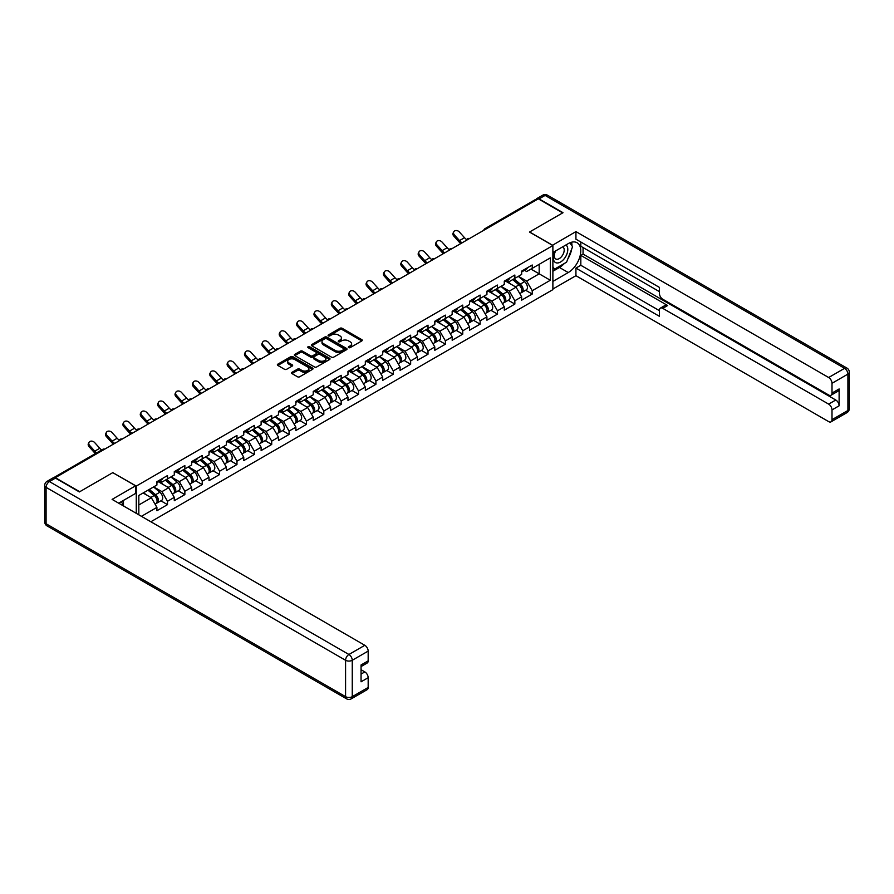 <?xml version="1.0" encoding="UTF-8"?>
<svg xmlns="http://www.w3.org/2000/svg" width="894" height="894" viewBox="0 0 894 894"><rect width="100%" height="100%" fill="white"/><g stroke="black" fill="none" stroke-linecap="round" stroke-linejoin="round"><path stroke-width="1.34" d="M348.671 347.61A1.084 0.626 0 0 0 350.202 347.61L361.813 340.905A1.542 0.894 0 0 0 362.26 340.279A1.542 0.894 0 0 0 361.813 339.642L342.134 328.288A1.542 0.894 0 0 0 339.955 328.288L328.344 334.993A1.084 0.626 0 0 0 329.875 335.876L331.372 335.004A4.951 2.861 0 0 1 338.368 335.004L340.011 335.954A4.951 2.861 0 0 1 341.452 337.977A4.951 2.861 0 0 1 340.011 339.988L338.502 340.86A1.084 0.626 0 0 0 340.033 341.743L341.542 340.871A4.951 2.861 0 0 1 348.526 340.871L350.169 341.821A4.951 2.861 0 0 1 351.621 343.844A4.951 2.861 0 0 1 350.169 345.866L348.671 346.727A1.084 0.626 0 0 0 348.671 347.61L348.671 346.727M291.98 372.329A1.542 0.894 0 0 0 291.522 372.954A1.542 0.894 0 0 0 291.98 373.591L297.501 376.776A1.542 0.894 0 0 0 299.68 376.776L312.576 369.334A1.542 0.894 0 0 0 313.034 368.697A1.542 0.894 0 0 0 312.576 368.071L292.908 356.717A1.542 0.894 0 0 0 290.718 356.717L277.822 364.16A1.542 0.894 0 0 0 277.375 364.786A1.542 0.894 0 0 0 277.822 365.422L284.493 369.267A1.542 0.894 0 0 0 286.672 369.267L292.193 366.082A1.542 0.894 0 0 0 292.651 365.456A1.542 0.894 0 0 0 292.193 364.819L288.885 362.908A4.135 2.391 0 0 1 287.678 361.221A4.135 2.391 0 0 1 290.226 359.019A4.135 2.391 0 0 1 294.741 359.533L307.681 367.009A4.135 2.391 0 0 1 308.899 368.697A4.135 2.391 0 0 1 306.34 370.909A4.135 2.391 0 0 1 301.837 370.384L299.68 369.144A1.542 0.894 0 0 0 297.501 369.144L291.98 372.329L291.98 373.591L297.501 370.429L297.501 369.144M112.89 472.58L79.711 491.734L55.327 477.664L538.3 198.826L562.672 212.895L529.494 232.049L552.883 245.548L136.268 486.079L112.89 472.714M331.484 357.153A1.542 0.894 0 0 0 333.663 357.153L346.559 349.71A1.542 0.894 0 0 0 347.017 349.073A1.542 0.894 0 0 0 346.559 348.448L326.891 337.094A1.542 0.894 0 0 0 324.712 337.094L311.816 344.536A1.542 0.894 0 0 0 311.358 345.162A1.542 0.894 0 0 0 311.816 345.799L331.484 357.153M308.475 347.844A1.084 0.626 0 0 1 309.57 348.001L309.57 346.716L329.573 358.259A1.542 0.894 0 0 1 330.02 358.885A1.542 0.894 0 0 1 329.573 359.522L316.677 366.965A1.542 0.894 0 0 1 314.487 366.965L294.819 355.611L294.819 354.348A1.542 0.894 0 0 0 294.361 354.974A1.542 0.894 0 0 0 294.819 355.611M294.819 354.348L300.339 351.163A1.542 0.894 0 0 1 302.518 351.163L310.497 355.767A1.542 0.894 0 0 0 312.688 355.767L316.342 353.655A1.542 0.894 0 0 0 316.8 353.018A1.542 0.894 0 0 0 316.342 352.392L308.039 347.598A1.084 0.626 0 0 1 309.57 346.716M136.268 513.335L136.268 486.079M150.851 521.761L552.883 289.645L552.883 245.548M160.886 500.808L167.491 504.629L167.491 501.288L161.926 491.644L153.69 486.884M167.491 504.629L156.919 510.731L156.919 507.39L141.442 516.33M138.827 514.81L138.827 495.466L156.919 485.017L156.919 481.676L167.491 475.574L167.491 478.916L174.285 474.993L174.285 471.652L184.857 465.539L184.857 468.892L191.651 464.969L191.651 461.628L202.234 455.515L202.234 458.857L209.017 454.934L209.017 451.593L219.6 445.491L219.6 448.833L226.394 444.91L226.394 441.569L236.966 435.456L236.966 438.809L243.76 434.886L243.76 431.545L254.332 425.432L254.332 428.774L261.126 424.851L261.126 421.51L271.709 415.408L271.709 418.75L278.492 414.827L278.492 411.486L289.075 405.384L289.075 408.726L295.858 404.803L295.858 401.462L306.441 395.349L306.441 398.69L313.235 394.768L313.235 391.427L323.807 385.325L323.807 388.666L330.601 384.744L330.601 381.403L341.173 375.301L341.173 378.643L347.967 374.72L347.967 371.379L358.55 365.266L358.55 368.607L365.333 364.696L365.333 361.344L375.916 355.242L375.916 358.583L382.699 354.661L382.699 351.32L393.282 345.218L393.282 348.559L400.076 344.637L400.076 341.296L410.648 335.183L410.648 338.524L417.442 334.613L417.442 331.272L428.014 325.159L428.014 328.5L434.808 324.578L434.808 321.237L445.391 315.135L445.391 318.476L452.174 314.554L452.174 311.213L462.757 305.1L462.757 308.452L469.54 304.53L469.54 301.189L480.123 295.076L480.123 298.417L486.917 294.495L486.917 291.153L497.489 285.052L497.489 288.393L504.283 284.471L504.283 281.129L514.855 275.028L514.855 278.369L521.649 274.447L521.649 271.106L532.232 264.993L532.232 268.334L550.324 257.897L550.324 280.258L532.232 290.706L526.655 281.062L518.419 276.313M525.616 290.237L532.232 294.048L532.232 290.706M532.232 294.048L521.649 300.161L521.649 296.808L514.855 300.73L509.289 291.098L501.053 286.337M508.25 300.261L514.855 304.072L514.855 300.73M514.855 304.072L504.283 310.184L504.283 306.843L497.489 310.766L491.923 301.122L483.688 296.361M490.884 310.285L497.489 314.107L497.489 310.766M497.489 314.107L486.917 320.208L486.917 316.867L480.123 320.79L474.558 311.146L466.322 306.396M473.518 320.32L480.123 324.131L480.123 320.79M480.123 324.131L469.54 330.244L469.54 326.891L462.757 330.814L457.192 321.169L448.944 316.42M456.152 330.344L462.757 334.155L462.757 330.814M462.757 334.155L452.174 340.268L452.174 336.926L445.391 340.849L439.814 331.205L431.578 326.444M438.775 340.368L445.391 344.19L445.391 340.849M445.391 344.19L434.808 350.292L434.808 346.95L428.014 350.873L422.449 341.229L414.213 336.468M421.409 350.403L428.014 354.214L428.014 350.873M428.014 354.214L417.442 360.316L417.442 356.974L410.648 360.897L405.083 351.253L396.847 346.503M404.043 360.427L410.648 364.238L410.648 360.897M410.648 364.238L400.076 370.351L400.076 367.009L393.282 370.932L387.717 361.288L379.481 356.527M386.677 370.451L393.282 374.273L393.282 370.932M393.282 374.273L382.699 380.375L382.699 377.033L375.916 380.956L370.351 371.312L362.104 366.551M369.311 380.486L375.916 384.297L375.916 380.956M375.916 384.297L365.333 390.399L365.333 387.057L358.55 390.98L352.974 381.336L344.738 376.586M351.934 390.51L358.55 394.321L358.55 390.98M358.55 394.321L347.967 400.434L347.967 397.092L341.173 401.004L335.608 391.371L327.372 386.61M334.568 400.534L341.173 404.356L341.173 401.004M341.173 404.356L330.601 410.458L330.601 407.116L323.807 411.039L318.242 401.395L310.006 396.634M317.202 410.569L323.807 414.38L323.807 411.039M323.807 414.38L313.235 420.482L313.235 417.14L306.441 421.063L300.876 411.419L292.64 406.669M299.836 420.593L306.441 424.404L306.441 421.063M306.441 424.404L295.858 430.517L295.858 427.176L289.075 431.087L283.51 421.454L275.263 416.693M282.47 430.617L289.075 434.439L289.075 431.087M289.075 434.439L278.492 440.541L278.492 437.2L271.709 441.122L266.133 431.478L257.897 426.717M265.093 440.653L271.709 444.463L271.709 441.122M271.709 444.463L261.126 450.565L261.126 447.223L254.332 451.146L248.767 441.502L240.531 436.753M247.727 450.677L254.332 454.487L254.332 451.146M254.332 454.487L243.76 460.6L243.76 457.247L236.966 461.17L231.401 451.537L223.165 446.776M230.361 460.701L236.966 464.511L236.966 461.17M236.966 464.511L226.394 470.624L226.394 467.283L219.6 471.205L214.035 461.561L205.788 456.8M212.995 470.725L219.6 474.546L219.6 471.205M219.6 474.546L209.017 480.648L209.017 477.307L202.234 481.229L196.669 471.585L188.422 466.824M195.63 480.76L202.234 484.57L202.234 481.229M202.234 484.57L191.651 490.672L191.651 487.331L184.857 491.253L179.292 481.609L171.056 476.86M178.252 490.784L184.857 494.594L184.857 491.253M184.857 494.594L174.285 500.707L174.285 497.366L167.491 501.288M159.78 480.883L161.926 482.123L167.491 478.916M161.926 491.644L168.72 487.722L158.327 481.721M174.285 497.366L168.72 487.722M177.146 470.859L179.292 472.099L184.857 468.892M179.292 481.609L186.086 477.698L175.693 471.697M191.651 487.331L186.086 477.698M194.512 460.835L196.669 462.075L202.234 458.857M196.669 471.585L203.452 467.663L193.059 461.662M209.017 477.307L203.452 467.663M211.878 450.799L214.035 452.051L219.6 448.833M214.035 461.561L220.818 457.639L210.436 451.638M226.394 467.283L220.818 457.639M229.244 440.776L231.401 442.016L236.966 438.809M231.401 451.537L238.195 447.615L227.802 441.614M243.76 457.247L238.195 447.615M246.621 430.752L248.767 431.992L254.332 428.774M248.767 441.502L255.561 437.579L245.168 431.578M261.126 447.223L255.561 437.579M263.987 420.716L266.133 421.968L271.709 418.75M266.133 431.478L272.927 427.555L262.534 421.555M278.492 437.2L272.927 427.555M281.353 410.692L283.51 411.933L289.075 408.726M283.51 421.454L290.293 417.532L279.9 411.531M295.858 427.176L290.293 417.532M298.719 400.668L300.876 401.909L306.441 398.69M300.876 411.419L307.67 407.496L297.277 401.507M313.235 417.14L307.67 407.496M316.085 390.633L318.242 391.885L323.807 388.666M318.242 401.395L325.036 397.472L314.643 391.471M330.601 407.116L325.036 397.472M333.462 380.609L335.608 381.85L341.173 378.643M335.608 391.371L342.402 387.448L332.009 381.447M347.967 397.092L342.402 387.448M350.828 370.585L352.974 371.826L358.55 368.607M352.974 381.336L359.768 377.413L349.375 371.423M365.333 387.057L359.768 377.413M368.194 360.561L370.351 361.802L375.916 358.583M370.351 371.312L377.134 367.389L366.741 361.388M382.699 377.033L377.134 367.389M385.56 350.526L387.717 351.767L393.282 348.559M387.717 361.288L394.511 357.365L384.118 351.364M400.076 367.009L394.511 357.365M402.926 340.502L405.083 341.743L410.648 338.524M405.083 351.253L411.877 347.341L401.484 341.34M417.442 356.974L411.877 347.341M420.303 330.478L422.449 331.719L428.014 328.5M422.449 341.229L429.243 337.306L418.85 331.305M434.808 346.95L429.243 337.306M437.669 320.443L439.814 321.684L445.391 318.476M439.814 331.205L446.609 327.282L436.216 321.281M452.174 336.926L446.609 327.282M455.035 310.419L457.192 311.66L462.757 308.452M457.192 321.169L463.975 317.258L453.582 311.257M469.54 326.891L463.975 317.258M472.401 300.395L474.558 301.636L480.123 298.417M474.558 311.146L481.352 307.223L470.959 301.222M486.917 316.867L481.352 307.223M489.767 290.36L491.923 291.612L497.489 288.393M491.923 301.122L498.718 297.199L488.325 291.198M504.283 306.843L498.718 297.199M507.144 280.336L509.289 281.576L514.855 278.369M509.289 291.098L516.084 287.175L505.691 281.174M521.649 296.808L516.084 287.175M536.623 199.787L486.191 228.898M485.476 229.311A2.358 1.363 120 0 1 486.079 228.842A2.358 1.363 60 0 0 484.894 228.719L535.327 199.608A2.358 1.363 60 0 1 536.512 199.72M524.51 270.312L526.655 271.553L532.232 268.334M526.655 281.062L539.183 273.832L539.183 264.322L550.324 257.897M530.947 269.072L550.324 280.258M138.827 504.976L151.354 497.746L143.107 492.996M156.919 507.39L151.354 497.746M349.096 347.766L350.169 347.151A4.951 2.861 0 0 0 351.621 345.129L351.621 343.844M341.452 337.977L341.452 339.262A4.951 2.861 0 0 1 340.011 341.273L338.938 341.899M361.813 339.642L361.813 340.905L342.134 329.573A1.542 0.894 0 0 0 339.955 329.573L328.768 336.032M346.559 348.448L346.559 349.71L326.891 338.379A1.542 0.894 0 0 0 324.712 338.379L311.827 345.81L311.816 344.536M343.832 349.52A1.084 0.626 0 0 0 343.832 348.638L326.567 338.67A1.084 0.626 0 0 0 325.036 338.67L323.449 339.586A4.951 2.861 0 0 0 321.996 341.597A4.951 2.861 0 0 0 323.449 343.62L335.25 350.437A4.951 2.861 0 0 0 342.246 350.437L343.832 349.52L343.832 350.806A1.084 0.626 0 0 0 344.145 350.359L344.145 349.073M321.996 341.597L321.996 342.883A4.951 2.861 0 0 0 323.449 344.905L323.449 343.62M343.832 350.806L342.246 351.722A4.951 2.861 0 0 1 335.25 351.722L323.449 344.905M294.841 355.622L300.339 352.448L300.339 351.163M316.8 353.018L316.8 354.303A1.542 0.894 0 0 1 316.342 354.94L312.688 357.052A1.542 0.894 0 0 1 310.497 357.052L302.518 352.448A1.542 0.894 0 0 0 300.339 352.448M309.57 348.001L329.551 359.533M318.778 360.55A4.135 2.391 0 0 0 323.282 361.064A4.135 2.391 0 0 0 325.841 358.863A4.135 2.391 0 0 0 324.623 357.175L320.063 354.538A1.542 0.894 0 0 0 317.873 354.538L314.219 356.65A1.542 0.894 0 0 0 313.76 357.276A1.542 0.894 0 0 0 314.219 357.913L318.778 360.55L318.778 361.835A4.135 2.391 0 0 0 323.282 362.349A4.135 2.391 0 0 0 325.841 360.148L325.841 358.863M313.76 357.276L313.76 358.561A1.542 0.894 0 0 0 314.219 359.198L314.219 357.913M318.778 361.835L314.219 359.198M308.899 368.697L308.899 369.982A4.135 2.391 0 0 1 306.34 372.195A4.135 2.391 0 0 1 301.837 371.669L299.68 370.429A1.542 0.894 0 0 0 297.501 370.429M287.678 361.221L287.678 362.506A4.135 2.391 0 0 0 288.885 364.193L288.885 362.908M292.193 364.819L292.193 366.082L288.885 364.193M312.576 368.071L312.576 369.334L292.908 358.002A1.542 0.894 0 0 0 290.718 358.002L277.844 365.434M520.33 285.89L519.548 285.443M521.325 292.517A5.196 2.995 -120 0 0 522.074 292.282A5.196 2.995 -120 0 0 523.012 288.65A5.196 2.995 -120 0 0 520.308 284.124L514.039 278.839M522.074 292.282L526.365 289.812A5.196 2.995 -120 0 0 527.292 286.181A5.196 2.995 -120 0 0 524.588 281.655L518.33 276.369M512.832 279.531L519.984 285.566A3.151 1.822 60 0 1 521.683 289.444M519.794 293.601L520.744 293.053A5.196 2.995 -120 0 0 521.671 289.421A5.196 2.995 -120 0 0 518.967 284.895L512.698 279.61M510.899 284.18L506.663 280.604M460.779 243.57A12.594 7.275 60 0 1 458.89 241.76L453.783 236.061A3.542 2.716 -152.4 0 1 453.146 232.976L453.761 231.814A3.542 2.716 27.6 0 0 454.387 234.898L459.505 240.587A10.549 6.09 -120 0 0 462.053 242.833M466.646 239.648A10.549 6.09 -120 0 1 464.511 237.703L459.404 232.004A3.542 2.716 27.6 0 0 453.761 231.814M523.046 270.301A5.196 2.995 60 0 1 522.074 271.709A5.196 2.995 60 0 1 521.649 271.888M527.326 267.82A5.196 2.995 60 0 1 526.365 269.239L522.074 271.709M555.185 251.158A10.236 5.912 120 0 0 554.939 262.154A10.236 5.912 120 0 0 564.181 258.802A10.236 5.912 120 0 0 565.936 244.956M555.766 250.823A7.007 4.045 120 0 0 555.744 258.958A7.007 4.045 120 0 0 561.723 256.41A7.007 4.045 120 0 0 562.751 246.822A7.007 4.045 120 0 0 562.728 246.811M569.847 242.822L572.585 246.71L566.572 262.199L554.548 269.139L552.883 266.758M552.883 268.178L554.548 269.139M121.327 501.646L123.897 506.194M552.436 245.291L575.926 231.602L828.66 377.514L844.573 368.328L545.083 195.417L539.071 198.881L563.008 212.705L529.606 231.993L552.436 245.168M552.883 252.488L568.249 243.626A17.712 10.225 120 0 1 577.099 242.743A17.712 10.225 120 0 1 579.815 256.936A17.712 10.225 120 0 1 568.249 272.547L552.883 281.42M552.883 289.008L575.926 275.698L575.926 268.111L659.426 316.32L659.426 310.285A4.727 2.727 -120 0 1 660.409 308.117A4.727 2.727 -120 0 1 662.767 308.352L828.66 404.122L835.778 400.009A4.727 2.727 60 0 1 839.12 405.798L839.12 388.957A4.727 2.727 60 0 1 838.147 391.114L831.018 395.237A4.727 2.727 -120 0 0 832.001 393.069L832.001 383.302A4.727 2.727 -120 0 0 828.66 377.514M583.056 247.549L583.056 254.097L580.821 255.382L580.821 265.283L575.926 268.111M580.821 242.017L580.821 246.263L659.426 291.634M831.018 395.237A4.727 2.727 -120 0 1 828.66 395.003L662.767 299.222A4.727 2.727 -120 0 1 659.426 293.433L659.426 287.399L575.926 239.19L575.926 231.602M575.926 275.698L828.66 421.61A4.727 2.727 -120 0 0 831.018 421.845A4.727 2.727 -120 0 0 832.001 419.677L832.001 409.91A4.727 2.727 -120 0 0 828.66 404.122M539.071 198.881A4.727 2.727 -120 0 0 536.713 198.647A4.727 2.727 -120 0 0 535.975 199.507M580.821 255.382L667.662 305.524L662.767 308.352M583.056 254.097L835.778 400.009M580.821 265.283L659.426 310.665M660.409 308.117L665.304 305.29A4.727 2.727 60 0 1 667.662 305.524M552.883 271.262L559.443 267.474A17.712 10.225 120 0 0 564.36 263.484M567.869 258.847A17.712 10.225 120 0 0 571.691 249.013M571.97 245.85A17.712 10.225 120 0 0 571.534 242.229M552.883 269.206L553.777 268.692M55.439 478.111L49.427 481.587A4.727 2.727 -120 0 0 47.058 481.352L53.07 477.877A4.727 2.727 60 0 1 55.439 478.111L79.376 491.935L112.778 472.647L135.597 485.822L135.597 493.41L119.785 502.54A17.712 10.225 120 0 0 118.723 503.21M135.597 485.822L112.108 499.388L364.83 645.3A4.727 2.727 60 0 1 368.172 651.089L368.172 660.856A4.727 2.727 60 0 1 367.199 663.013L361.053 666.566M123.461 504.674L123.461 500.416M361.053 674.098L364.83 671.908A4.727 2.727 60 0 1 368.172 677.697L368.172 687.464A4.727 2.727 60 0 1 367.199 689.632L351.275 698.817A4.727 2.727 -120 0 0 352.258 696.661L368.172 687.464M368.172 660.856L361.053 664.968L361.053 681.809L368.172 677.697M364.83 671.908L361.053 669.729M502.953 295.925L502.182 295.467M503.948 302.541A5.196 2.995 -120 0 0 504.708 302.306A5.196 2.995 -120 0 0 505.646 298.674A5.196 2.995 -120 0 0 502.942 294.148L496.673 288.863M504.708 302.306L508.999 299.836A5.196 2.995 -120 0 0 509.926 296.205A5.196 2.995 -120 0 0 507.222 291.679L500.953 286.393M495.466 289.567L502.607 295.59A3.151 1.822 60 0 1 504.317 299.468M502.428 303.625L503.378 303.077A5.196 2.995 -120 0 0 504.305 299.445A5.196 2.995 -120 0 0 501.601 294.919L495.332 289.634M493.533 294.204L489.297 290.639M485.587 305.949L484.805 305.502M486.582 312.576A5.196 2.995 -120 0 0 487.342 312.341A5.196 2.995 -120 0 0 488.269 308.709A5.196 2.995 -120 0 0 485.565 304.183L479.307 298.898M487.342 312.341L491.622 309.86A5.196 2.995 -120 0 0 492.56 306.229A5.196 2.995 -120 0 0 489.856 301.703L483.587 296.417M478.1 299.591L485.241 305.625A3.151 1.822 60 0 1 486.939 309.503M485.062 313.66L486.001 313.112A5.196 2.995 -120 0 0 486.939 309.48A5.196 2.995 -120 0 0 484.235 304.955L477.966 299.669M476.156 304.228L471.931 300.663M468.221 315.973L467.439 315.526M469.216 322.6A5.196 2.995 -120 0 0 469.976 322.365A5.196 2.995 -120 0 0 470.903 318.733A5.196 2.995 -120 0 0 468.199 314.207L461.93 308.922M469.976 322.365L474.256 319.884A5.196 2.995 -120 0 0 475.195 316.264A5.196 2.995 -120 0 0 472.49 311.738L466.221 306.441M460.723 309.615L467.875 315.649A3.151 1.822 60 0 1 469.573 319.527M467.685 323.684L468.635 323.136A5.196 2.995 -120 0 0 469.573 319.504A5.196 2.995 -120 0 0 466.869 314.979L460.6 309.693M458.79 314.263L454.565 310.687M450.855 325.997L450.073 325.55M451.85 332.624A5.196 2.995 -120 0 0 452.599 332.389A5.196 2.995 -120 0 0 453.537 328.757A5.196 2.995 -120 0 0 450.833 324.231L444.564 318.946M452.599 332.389L456.89 329.92A5.196 2.995 -120 0 0 457.829 326.288A5.196 2.995 -120 0 0 455.113 321.762L448.855 316.476M443.357 319.65L450.509 325.673A3.151 1.822 60 0 1 452.208 329.551M450.319 333.708L451.269 333.16A5.196 2.995 -120 0 0 452.196 329.528A5.196 2.995 -120 0 0 449.492 325.003L443.234 319.717M441.424 324.287L437.2 320.722M433.489 336.032L432.707 335.585M434.484 342.659A5.196 2.995 -120 0 0 435.233 342.424A5.196 2.995 -120 0 0 436.171 338.792A5.196 2.995 -120 0 0 433.467 334.267L427.198 328.981M435.233 342.424L439.524 339.943A5.196 2.995 -120 0 0 440.451 336.312A5.196 2.995 -120 0 0 437.747 331.786L431.489 326.5M425.991 329.674L433.143 335.708A3.151 1.822 60 0 1 434.842 339.586M432.953 343.732L433.903 343.195A5.196 2.995 -120 0 0 434.83 339.564A5.196 2.995 -120 0 0 432.126 335.038L425.857 329.752M424.058 334.311L419.822 330.746M443.413 253.605A12.594 7.275 60 0 1 441.524 251.784L436.417 246.096A3.542 2.716 -152.4 0 1 435.78 243L436.384 241.838A3.542 2.716 27.6 0 0 437.021 244.934L442.139 250.622A10.549 6.09 -120 0 0 444.687 252.868M449.28 249.683A10.549 6.09 -120 0 1 447.145 247.727L442.027 242.039A3.542 2.716 27.6 0 0 436.384 241.838M505.68 280.325A5.196 2.995 60 0 1 504.708 281.744A5.196 2.995 60 0 1 504.283 281.912M509.96 277.844A5.196 2.995 60 0 1 508.999 279.263L504.708 281.744M426.047 263.629A12.594 7.275 60 0 1 424.158 261.808L419.04 256.12A3.542 2.716 -152.4 0 1 418.414 253.036L419.018 251.862A3.542 2.716 27.6 0 0 419.655 254.958L424.762 260.646A10.549 6.09 -120 0 0 427.321 262.892M431.903 259.707A10.549 6.09 -120 0 1 429.779 257.751L424.661 252.063A3.542 2.716 27.6 0 0 419.018 251.862M488.303 290.349A5.196 2.995 60 0 1 487.342 291.768A5.196 2.995 60 0 1 486.917 291.947M492.594 287.879A5.196 2.995 60 0 1 491.622 289.287L487.342 291.768M408.67 273.653A12.594 7.275 60 0 1 406.792 271.843L401.674 266.144A3.542 2.716 -152.4 0 1 401.037 263.06L401.652 261.897A3.542 2.716 27.6 0 0 402.289 264.982L407.396 270.67A10.549 6.09 -120 0 0 409.944 272.916M414.537 269.731A10.549 6.09 -120 0 1 412.413 267.787L407.295 262.087A3.542 2.716 27.6 0 0 401.652 261.897M470.937 300.384A5.196 2.995 60 0 1 469.976 301.792A5.196 2.995 60 0 1 469.54 301.971M475.228 297.903A5.196 2.995 60 0 1 474.256 299.322L469.976 301.792M391.304 283.677A12.594 7.275 60 0 1 389.415 281.867L384.308 276.179A3.542 2.716 -152.4 0 1 383.671 273.083L384.286 271.921A3.542 2.716 27.6 0 0 384.923 275.017L390.03 280.705A10.549 6.09 -120 0 0 392.578 282.951M397.171 279.755A10.549 6.09 -120 0 1 395.036 277.81L389.929 272.122A3.542 2.716 27.6 0 0 384.286 271.921M453.571 310.408A5.196 2.995 60 0 1 452.599 311.827A5.196 2.995 60 0 1 452.174 311.995M457.862 307.927A5.196 2.995 60 0 1 456.89 309.346L452.599 311.827M373.938 293.713A12.594 7.275 60 0 1 372.049 291.891L366.942 286.203A3.542 2.716 -152.4 0 1 366.305 283.119L366.92 281.945A3.542 2.716 27.6 0 0 367.546 285.041L372.664 290.729A10.549 6.09 -120 0 0 375.212 292.975M379.805 289.79A10.549 6.09 -120 0 1 377.67 287.834L372.563 282.146A3.542 2.716 27.6 0 0 366.92 281.945M436.205 320.432A5.196 2.995 60 0 1 435.233 321.851A5.196 2.995 60 0 1 434.808 322.03M440.485 317.962A5.196 2.995 60 0 1 439.524 319.37L435.233 321.851M416.112 346.056L415.341 345.609M417.107 352.683A5.196 2.995 -120 0 0 417.867 352.448A5.196 2.995 -120 0 0 418.805 348.816A5.196 2.995 -120 0 0 416.09 344.291L409.832 339.005M417.867 352.448L422.158 349.967A5.196 2.995 -120 0 0 423.086 346.347A5.196 2.995 -120 0 0 420.381 341.81L414.112 336.524M408.625 339.698L415.766 345.732A3.151 1.822 60 0 1 417.476 349.61M415.587 353.767L416.537 353.219A5.196 2.995 -120 0 0 417.464 349.588A5.196 2.995 -120 0 0 414.76 345.062L408.491 339.776M406.692 344.346L402.456 340.77M356.572 303.736A12.594 7.275 60 0 1 354.683 301.926L349.576 296.227A3.542 2.716 -152.4 0 1 348.939 293.143L349.543 291.98A3.542 2.716 27.6 0 0 350.18 295.065L355.298 300.753A10.549 6.09 -120 0 0 357.846 302.999M362.439 299.814A10.549 6.09 -120 0 1 360.304 297.87L355.186 292.17A3.542 2.716 27.6 0 0 349.543 291.98M418.839 330.456A5.196 2.995 60 0 1 417.867 331.875A5.196 2.995 60 0 1 417.442 332.054M423.119 327.986A5.196 2.995 60 0 1 422.158 329.405L417.867 331.875M398.746 356.08L397.964 355.633M399.741 362.707A5.196 2.995 -120 0 0 400.501 362.472A5.196 2.995 -120 0 0 401.428 358.84A5.196 2.995 -120 0 0 398.724 354.315L392.466 349.029M400.501 362.472L404.781 360.003A5.196 2.995 -120 0 0 405.72 356.371A5.196 2.995 -120 0 0 403.015 351.845L396.746 346.559M391.259 349.733L398.4 355.756A3.151 1.822 60 0 1 400.099 359.634M398.221 363.791L399.16 363.243A5.196 2.995 -120 0 0 400.099 359.611A5.196 2.995 -120 0 0 397.394 355.086L391.125 349.8M389.315 354.37L385.091 350.806M339.206 313.76A12.594 7.275 60 0 1 337.317 311.95L332.199 306.262A3.542 2.716 -152.4 0 1 331.573 303.167L332.177 302.004A3.542 2.716 27.6 0 0 332.814 305.089L337.921 310.788A10.549 6.09 -120 0 0 340.48 313.034M345.062 309.838A10.549 6.09 -120 0 1 342.938 307.894L337.82 302.206A3.542 2.716 27.6 0 0 332.177 302.004M401.462 340.491A5.196 2.995 60 0 1 400.501 341.91A5.196 2.995 60 0 1 400.076 342.078M405.753 338.01A5.196 2.995 60 0 1 404.781 339.429L400.501 341.91M381.38 366.115L380.598 365.657M382.375 372.731A5.196 2.995 -120 0 0 383.135 372.496A5.196 2.995 -120 0 0 384.062 368.876A5.196 2.995 -120 0 0 381.358 364.35L375.089 359.053M383.135 372.496L387.415 370.027A5.196 2.995 -120 0 0 388.354 366.395A5.196 2.995 -120 0 0 385.649 361.869L379.38 356.583M373.882 359.757L381.034 365.78A3.151 1.822 60 0 1 382.733 369.669M380.844 373.815L381.794 373.279A5.196 2.995 -120 0 0 382.733 369.647A5.196 2.995 -120 0 0 380.028 365.121L373.759 359.835M371.949 364.394L367.725 360.83M321.829 323.796A12.594 7.275 60 0 1 319.951 321.974L314.833 316.286A3.542 2.716 -152.4 0 1 314.196 313.202L314.811 312.028A3.542 2.716 27.6 0 0 315.448 315.124L320.555 320.812A10.549 6.09 -120 0 0 323.103 323.058M327.696 319.873A10.549 6.09 -120 0 1 325.572 317.918L320.454 312.229A3.542 2.716 27.6 0 0 314.811 312.028M384.096 350.515A5.196 2.995 60 0 1 383.135 351.934A5.196 2.995 60 0 1 382.699 352.113M388.387 348.045A5.196 2.995 60 0 1 387.415 349.453L383.135 351.934M364.014 376.139L363.232 375.692M365.009 382.766A5.196 2.995 -120 0 0 365.758 382.531A5.196 2.995 -120 0 0 366.696 378.9A5.196 2.995 -120 0 0 363.992 374.374L357.723 369.088M365.758 382.531L370.049 380.051A5.196 2.995 -120 0 0 370.988 376.419A5.196 2.995 -120 0 0 368.272 371.893L362.014 366.607M356.516 369.781L363.668 375.815A3.151 1.822 60 0 1 365.367 379.693M363.478 383.85L364.428 383.302A5.196 2.995 -120 0 0 365.355 379.671A5.196 2.995 -120 0 0 362.651 375.145L356.393 369.859M354.583 374.418L350.359 370.854M304.463 333.82A12.594 7.275 60 0 1 302.574 331.998L297.467 326.31A3.542 2.716 -152.4 0 1 296.83 323.226L297.445 322.063A3.542 2.716 27.6 0 0 298.082 325.148L303.189 330.836A10.549 6.09 -120 0 0 305.737 333.082M310.33 329.897A10.549 6.09 -120 0 1 308.195 327.942L303.088 322.253A3.542 2.716 27.6 0 0 297.445 322.063M366.73 360.539A5.196 2.995 60 0 1 365.758 361.958A5.196 2.995 60 0 1 365.333 362.137M371.021 358.069A5.196 2.995 60 0 1 370.049 359.489L365.758 361.958M346.648 386.163L345.866 385.716M347.643 392.79A5.196 2.995 -120 0 0 348.392 392.555A5.196 2.995 -120 0 0 349.331 388.924A5.196 2.995 -120 0 0 346.626 384.398L340.357 379.112M348.392 392.555L352.683 390.086A5.196 2.995 -120 0 0 353.611 386.454A5.196 2.995 -120 0 0 350.906 381.928L344.648 376.642M339.15 379.805L346.302 385.839A3.151 1.822 60 0 1 348.001 389.717M346.112 393.874L347.062 393.326A5.196 2.995 -120 0 0 347.989 389.695A5.196 2.995 -120 0 0 345.285 385.169L339.016 379.883M337.217 384.454L332.981 380.889M287.097 343.844A12.594 7.275 60 0 1 285.208 342.033L280.101 336.345A3.542 2.716 -152.4 0 1 279.464 333.25L280.079 332.087A3.542 2.716 27.6 0 0 280.705 335.172L285.823 340.871A10.549 6.09 -120 0 0 288.371 343.117M292.964 339.921A10.549 6.09 -120 0 1 290.829 337.977L285.722 332.289A3.542 2.716 27.6 0 0 280.079 332.087M349.364 370.574A5.196 2.995 60 0 1 348.392 371.982A5.196 2.995 60 0 1 347.967 372.161M353.644 368.093A5.196 2.995 60 0 1 352.683 369.513L348.392 371.982M329.271 396.198L328.5 395.74M330.266 402.814A5.196 2.995 -120 0 0 331.026 402.579A5.196 2.995 -120 0 0 331.965 398.959A5.196 2.995 -120 0 0 329.249 394.422L322.991 389.136M331.026 402.579L335.317 400.11A5.196 2.995 -120 0 0 336.245 396.478A5.196 2.995 -120 0 0 333.54 391.952L327.271 386.666M321.784 389.84L328.925 395.863A3.151 1.822 60 0 1 330.624 399.752M328.746 403.898L329.685 403.35A5.196 2.995 -120 0 0 330.624 399.73A5.196 2.995 -120 0 0 327.919 395.204L321.65 389.907M319.851 394.477L315.616 390.913M269.731 353.879A12.594 7.275 60 0 1 267.842 352.057L262.735 346.369A3.542 2.716 -152.4 0 1 262.098 343.274L262.702 342.111A3.542 2.716 27.6 0 0 263.339 345.207L268.457 350.895A10.549 6.09 -120 0 0 271.005 353.141M275.598 349.956A10.549 6.09 -120 0 1 273.463 348.001L268.345 342.313A3.542 2.716 27.6 0 0 262.702 342.111M331.998 380.598A5.196 2.995 60 0 1 331.026 382.017A5.196 2.995 60 0 1 330.601 382.196M336.278 378.128A5.196 2.995 60 0 1 335.317 379.537L331.026 382.017M311.905 406.222L311.123 405.775M312.9 412.849A5.196 2.995 -120 0 0 313.66 412.615A5.196 2.995 -120 0 0 314.587 408.983A5.196 2.995 -120 0 0 311.883 404.457L305.625 399.171M313.66 412.615L317.94 410.134A5.196 2.995 -120 0 0 318.879 406.502A5.196 2.995 -120 0 0 316.174 401.976L309.905 396.69M304.418 399.864L311.559 405.898A3.151 1.822 60 0 1 313.258 409.776M311.38 413.933L312.319 413.386A5.196 2.995 -120 0 0 313.258 409.754A5.196 2.995 -120 0 0 310.553 405.228L304.284 399.942M302.474 404.501L298.25 400.937M252.365 363.903A12.594 7.275 60 0 1 250.476 362.081L245.358 356.393A3.542 2.716 -152.4 0 1 244.732 353.309L245.336 352.147A3.542 2.716 27.6 0 0 245.973 355.231L251.08 360.919A10.549 6.09 -120 0 0 253.639 363.165M258.221 359.98A10.549 6.09 -120 0 1 256.097 358.025L250.979 352.337A3.542 2.716 27.6 0 0 245.336 352.147M314.621 390.622A5.196 2.995 60 0 1 313.66 392.041A5.196 2.995 60 0 1 313.235 392.22M318.912 388.152A5.196 2.995 60 0 1 317.94 389.572L313.66 392.041M294.539 416.246L293.757 415.799M295.534 422.873A5.196 2.995 -120 0 0 296.294 422.638A5.196 2.995 -120 0 0 297.221 419.007A5.196 2.995 -120 0 0 294.517 414.481L288.248 409.195M296.294 422.638L300.574 420.169A5.196 2.995 -120 0 0 301.513 416.537A5.196 2.995 -120 0 0 298.808 412.011L292.539 406.725M287.041 409.888L294.193 415.922A3.151 1.822 60 0 1 295.892 419.8M294.003 423.957L294.953 423.41A5.196 2.995 -120 0 0 295.892 419.778A5.196 2.995 -120 0 0 293.187 415.252L286.918 409.966M285.108 414.537L280.884 410.961M234.988 373.927A12.594 7.275 60 0 1 233.11 372.116L227.992 366.417A3.542 2.716 -152.4 0 1 227.355 363.333L227.97 362.171A3.542 2.716 27.6 0 0 228.607 365.255L233.714 370.954A10.549 6.09 -120 0 0 236.262 373.189M240.855 370.004A10.549 6.09 -120 0 1 238.732 368.06L233.613 362.361A3.542 2.716 27.6 0 0 227.97 362.171M297.255 400.657A5.196 2.995 60 0 1 296.294 402.065A5.196 2.995 60 0 1 295.858 402.244M301.546 398.176A5.196 2.995 60 0 1 300.574 399.596L296.294 402.065M277.174 426.282L276.391 425.823M278.168 432.897A5.196 2.995 -120 0 0 278.917 432.662A5.196 2.995 -120 0 0 279.856 429.031A5.196 2.995 -120 0 0 277.151 424.505L270.882 419.219M278.917 432.662L283.208 430.193A5.196 2.995 -120 0 0 284.147 426.561A5.196 2.995 -120 0 0 281.431 422.035L275.173 416.749M269.675 419.923L276.827 425.946A3.151 1.822 60 0 1 278.526 429.835M276.637 433.981L277.587 433.434A5.196 2.995 -120 0 0 278.515 429.802A5.196 2.995 -120 0 0 275.81 425.276L269.552 419.99M267.742 424.561L263.518 420.996M217.622 383.962A12.594 7.275 60 0 1 215.733 382.14L210.626 376.452A3.542 2.716 -152.4 0 1 209.989 373.357L210.604 372.195A3.542 2.716 27.6 0 0 211.241 375.29L216.348 380.978A10.549 6.09 -120 0 0 218.896 383.224M223.489 380.039A10.549 6.09 -120 0 1 221.354 378.084L216.247 372.396A3.542 2.716 27.6 0 0 210.604 372.195M279.889 410.681A5.196 2.995 60 0 1 278.917 412.1A5.196 2.995 60 0 1 278.492 412.268M284.18 408.212A5.196 2.995 60 0 1 283.208 409.62L278.917 412.1M259.796 436.306L259.025 435.859M260.802 442.932A5.196 2.995 -120 0 0 261.551 442.698A5.196 2.995 -120 0 0 262.49 439.066A5.196 2.995 -120 0 0 259.785 434.54L253.516 429.254M261.551 442.698L265.842 440.217A5.196 2.995 -120 0 0 266.77 436.585A5.196 2.995 -120 0 0 264.065 432.059L257.796 426.773M252.309 429.947L259.461 435.981A3.151 1.822 60 0 1 261.16 439.859M259.271 444.016L260.221 443.469A5.196 2.995 -120 0 0 261.149 439.837A5.196 2.995 -120 0 0 258.444 435.311L252.175 430.025M250.376 434.585L246.141 431.02M200.256 393.986A12.594 7.275 60 0 1 198.367 392.164L193.26 386.476A3.542 2.716 -152.4 0 1 192.623 383.392L193.238 382.23A3.542 2.716 27.6 0 0 193.864 385.314L198.982 391.002A10.549 6.09 -120 0 0 201.53 393.248M206.123 390.063A10.549 6.09 -120 0 1 203.988 388.108L198.881 382.42A3.542 2.716 27.6 0 0 193.238 382.23M262.523 420.705A5.196 2.995 60 0 1 261.551 422.124A5.196 2.995 60 0 1 261.126 422.303M266.803 418.236A5.196 2.995 60 0 1 265.842 419.655L261.551 422.124M242.43 446.329L241.659 445.882M243.425 452.956A5.196 2.995 -120 0 0 244.185 452.722A5.196 2.995 -120 0 0 245.124 449.09A5.196 2.995 -120 0 0 242.408 444.564L236.15 439.278M244.185 452.722L248.476 450.252A5.196 2.995 -120 0 0 249.404 446.62A5.196 2.995 -120 0 0 246.699 442.094L240.43 436.808M234.943 439.971L242.084 446.005A3.151 1.822 60 0 1 243.783 449.883M241.905 454.04L242.844 453.493A5.196 2.995 -120 0 0 243.783 449.861A5.196 2.995 -120 0 0 241.078 445.335L234.809 440.049M232.999 444.62L228.775 441.044M182.89 404.01A12.594 7.275 60 0 1 181.001 402.199L175.894 396.5A3.542 2.716 -152.4 0 1 175.258 393.416L175.861 392.254A3.542 2.716 27.6 0 0 176.498 395.338L181.616 401.026A10.549 6.09 -120 0 0 184.164 403.272M188.757 400.087A10.549 6.09 -120 0 1 186.623 398.143L181.504 392.444A3.542 2.716 27.6 0 0 175.861 392.254M245.157 430.74A5.196 2.995 60 0 1 244.185 432.148A5.196 2.995 60 0 1 243.76 432.327M249.437 428.26A5.196 2.995 60 0 1 248.476 429.679L244.185 432.148M225.064 456.365L224.282 455.906M226.059 462.98A5.196 2.995 -120 0 0 226.819 462.746A5.196 2.995 -120 0 0 227.746 459.114A5.196 2.995 -120 0 0 225.042 454.588L218.784 449.302M226.819 462.746L231.099 460.276A5.196 2.995 -120 0 0 232.038 456.644A5.196 2.995 -120 0 0 229.333 452.118L223.064 446.832M217.577 450.006L224.718 456.029A3.151 1.822 60 0 1 226.417 459.907M224.539 464.064L225.478 463.517A5.196 2.995 -120 0 0 226.417 459.885A5.196 2.995 -120 0 0 223.712 455.359L217.443 450.073M215.633 454.644L211.409 451.079M165.524 414.045A12.594 7.275 60 0 1 163.636 412.223L158.517 406.535A3.542 2.716 -152.4 0 1 157.892 403.44L158.495 402.278A3.542 2.716 27.6 0 0 159.132 405.373L164.239 411.061A10.549 6.09 -120 0 0 166.798 413.307M171.38 410.123A10.549 6.09 -120 0 1 169.257 408.167L164.138 402.479A3.542 2.716 27.6 0 0 158.495 402.278M227.78 440.764A5.196 2.995 60 0 1 226.819 442.184A5.196 2.995 60 0 1 226.394 442.351M232.071 438.283A5.196 2.995 60 0 1 231.099 439.703L226.819 442.184M207.699 466.389L206.916 465.942M208.693 473.015A5.196 2.995 -120 0 0 209.453 472.781A5.196 2.995 -120 0 0 210.381 469.149A5.196 2.995 -120 0 0 207.676 464.623L201.407 459.337M209.453 472.781L213.733 470.3A5.196 2.995 -120 0 0 214.672 466.668A5.196 2.995 -120 0 0 211.967 462.142L205.698 456.856M200.2 460.03L207.352 466.065A3.151 1.822 60 0 1 209.051 469.942M207.162 474.099L208.112 473.552A5.196 2.995 -120 0 0 209.051 469.92A5.196 2.995 -120 0 0 206.335 465.394L200.077 460.108M198.267 464.668L194.043 461.103M148.147 424.069A12.594 7.275 60 0 1 146.27 422.247L141.151 416.559A3.542 2.716 -152.4 0 1 140.514 413.475L141.129 412.302A3.542 2.716 27.6 0 0 141.766 415.397L146.873 421.085A10.549 6.09 -120 0 0 149.421 423.331M154.014 420.146A10.549 6.09 -120 0 1 151.879 418.191L146.772 412.503A3.542 2.716 27.6 0 0 141.129 412.302M210.414 450.788A5.196 2.995 60 0 1 209.453 452.208A5.196 2.995 60 0 1 209.017 452.386M214.705 448.319A5.196 2.995 60 0 1 213.733 449.727L209.453 452.208M190.333 476.413L189.55 475.966M191.327 483.039A5.196 2.995 -120 0 0 192.076 482.805A5.196 2.995 -120 0 0 193.015 479.173A5.196 2.995 -120 0 0 190.31 474.647L184.041 469.361M192.076 482.805L196.367 480.324A5.196 2.995 -120 0 0 197.306 476.703A5.196 2.995 -120 0 0 194.59 472.177L188.332 466.88M182.834 470.054L189.986 476.089A3.151 1.822 60 0 1 191.685 479.966M189.796 484.123L190.746 483.576A5.196 2.995 -120 0 0 191.674 479.944A5.196 2.995 -120 0 0 188.969 475.418L182.711 470.132M180.901 474.703L176.677 471.127M130.781 434.093A12.594 7.275 60 0 1 128.892 432.283L123.785 426.583A3.542 2.716 -152.4 0 1 123.148 423.499L123.763 422.337A3.542 2.716 27.6 0 0 124.389 425.421L129.507 431.109A10.549 6.09 -120 0 0 132.055 433.355M136.648 430.17A10.549 6.09 -120 0 1 134.513 428.226L129.406 422.527A3.542 2.716 27.6 0 0 123.763 422.337M193.048 460.823A5.196 2.995 60 0 1 192.076 462.232A5.196 2.995 60 0 1 191.651 462.41M197.339 458.343A5.196 2.995 60 0 1 196.367 459.762L192.076 462.232M172.955 486.437L172.184 485.99M173.961 493.063A5.196 2.995 -120 0 0 174.71 492.829A5.196 2.995 -120 0 0 175.649 489.197A5.196 2.995 -120 0 0 172.944 484.671L166.675 479.385M174.71 492.829L179.001 490.359A5.196 2.995 -120 0 0 179.929 486.727A5.196 2.995 -120 0 0 177.224 482.201L170.955 476.915M165.468 480.089L172.62 486.112A3.151 1.822 60 0 1 174.319 489.99M172.43 494.147L173.38 493.6A5.196 2.995 -120 0 0 174.308 489.968A5.196 2.995 -120 0 0 171.603 485.442L165.334 480.156M163.535 484.727L159.3 481.162M113.415 444.117A12.594 7.275 60 0 1 111.526 442.306L106.42 436.618A3.542 2.716 -152.4 0 1 105.783 433.523L106.397 432.361A3.542 2.716 27.6 0 0 107.023 435.445L112.141 441.144A10.549 6.09 -120 0 0 114.689 443.39M119.282 440.194A10.549 6.09 -120 0 1 117.148 438.25L112.041 432.562A3.542 2.716 27.6 0 0 106.397 432.361M175.682 470.847A5.196 2.995 60 0 1 174.71 472.267A5.196 2.995 60 0 1 174.285 472.434M179.962 468.367A5.196 2.995 60 0 1 179.001 469.786L174.71 472.267M155.59 496.472L154.818 496.014M156.584 503.087A5.196 2.995 -120 0 0 157.344 502.864A5.196 2.995 -120 0 0 158.283 499.232A5.196 2.995 -120 0 0 155.567 494.706L149.309 489.42M157.344 502.864L161.635 500.383A5.196 2.995 -120 0 0 162.563 496.751A5.196 2.995 -120 0 0 159.858 492.225L153.589 486.939M148.102 490.113L155.243 496.148A3.151 1.822 60 0 1 156.942 500.025M155.064 504.171L156.003 503.635A5.196 2.995 -120 0 0 156.942 500.003A5.196 2.995 -120 0 0 154.237 495.477L147.968 490.191M146.158 494.751L143.688 492.661M95.401 453.593A12.594 7.275 60 0 1 94.161 452.33L89.054 446.642A3.542 2.716 -152.4 0 1 88.417 443.558L89.02 442.385A3.542 2.716 27.6 0 0 89.657 445.48L94.775 451.168A10.549 6.09 -120 0 0 96.608 452.9M101.614 450.006A10.549 6.09 -120 0 1 99.782 448.274L94.663 442.586A3.542 2.716 27.6 0 0 89.02 442.385M158.316 480.871A5.196 2.995 60 0 1 157.344 482.291A5.196 2.995 60 0 1 156.919 482.469M162.596 478.402A5.196 2.995 60 0 1 161.635 479.81L157.344 482.291M104.084 449.503L54.825 477.821M104.576 449.224A2.358 1.363 -60 0 0 103.972 449.447A2.358 1.363 -120 0 0 102.799 449.324L53.707 477.664M468.11 239.335A2.358 1.363 120 0 1 468.713 238.866A2.358 1.363 -60 0 1 469.305 238.653M450.744 249.37A2.358 1.363 120 0 1 451.347 248.89A2.358 1.363 -60 0 1 451.939 248.677M433.378 259.394A2.358 1.363 120 0 1 433.97 258.925A2.358 1.363 -60 0 1 434.573 258.701M416.001 269.418A2.358 1.363 120 0 1 416.604 268.949A2.358 1.363 -60 0 1 417.207 268.725M398.635 279.453A2.358 1.363 120 0 1 399.238 278.973A2.358 1.363 -60 0 1 399.841 278.76M381.269 289.477A2.358 1.363 120 0 1 381.872 289.008A2.358 1.363 -60 0 1 382.464 288.784M363.903 299.501A2.358 1.363 120 0 1 364.506 299.032A2.358 1.363 -60 0 1 365.098 298.808M346.537 309.536A2.358 1.363 120 0 1 347.129 309.056A2.358 1.363 -60 0 1 347.732 308.843M329.16 319.56A2.358 1.363 120 0 1 329.763 319.091A2.358 1.363 -60 0 1 330.367 318.867M311.794 329.584A2.358 1.363 120 0 1 312.397 329.115A2.358 1.363 -60 0 1 313.001 328.891M294.428 339.619A2.358 1.363 120 0 1 295.031 339.139A2.358 1.363 -60 0 1 295.623 338.927M277.062 349.643A2.358 1.363 120 0 1 277.665 349.163A2.358 1.363 -60 0 1 278.257 348.951M259.696 359.667A2.358 1.363 120 0 1 260.288 359.198A2.358 1.363 -60 0 1 260.892 358.975M242.319 369.703A2.358 1.363 120 0 1 242.922 369.222A2.358 1.363 -60 0 1 243.526 369.01M224.953 379.726A2.358 1.363 120 0 1 225.556 379.246A2.358 1.363 -60 0 1 226.16 379.034M207.587 389.75A2.358 1.363 120 0 1 208.19 389.281A2.358 1.363 -60 0 1 208.783 389.058M190.221 399.774A2.358 1.363 120 0 1 190.813 399.305A2.358 1.363 -60 0 1 191.417 399.093M172.855 409.81A2.358 1.363 120 0 1 173.447 409.329A2.358 1.363 -60 0 1 174.051 409.117M155.478 419.834A2.358 1.363 120 0 1 156.081 419.364A2.358 1.363 -60 0 1 156.685 419.141M138.112 429.858A2.358 1.363 120 0 1 138.715 429.388A2.358 1.363 -60 0 1 139.319 429.165M120.746 439.893A2.358 1.363 120 0 1 121.349 439.412A2.358 1.363 -60 0 1 121.942 439.2M350.169 347.151L350.169 345.866M338.502 341.743L338.502 340.86M340.011 341.273L340.011 339.988M328.344 335.876L328.344 334.993M339.955 329.573L339.955 328.288M342.134 329.573L342.134 328.288M324.712 338.379L324.712 337.094M326.891 338.379L326.891 337.094M335.25 351.722L335.25 350.437M342.246 351.722L342.246 350.437M302.518 352.448L302.518 351.163M310.497 357.052L310.497 355.767M312.688 357.052L312.688 355.767M316.342 354.94L316.342 353.655M329.573 359.522L329.573 358.259M299.68 370.429L299.68 369.144M301.837 371.669L301.837 370.384M277.822 365.422L277.822 364.16M290.718 358.002L290.718 356.717M292.908 358.002L292.908 356.717M520.308 284.124L524.588 281.655M515.559 286.862L518.967 284.895M454.387 234.898L453.783 236.061M464.511 237.703L459.505 240.587M832.001 393.069L839.12 388.957M839.12 405.798L832.001 409.91M832.001 419.677L847.914 410.491L847.914 374.105L832.001 383.302M559.443 267.474L568.249 272.547M847.914 410.491A4.727 2.727 60 0 1 846.942 412.648A4.727 4.727 0 0 0 849.3 408.558A4.727 2.727 180 0 1 847.914 410.491M847.914 374.105A4.727 2.727 0 0 0 849.3 372.183A4.727 4.727 0 0 0 846.942 368.093A4.727 2.727 -60 0 0 844.573 368.328A4.727 2.727 60 0 1 847.914 374.105M536.713 198.647L542.725 195.183A4.727 2.727 60 0 1 545.083 195.417A4.727 2.727 -60 0 1 547.452 195.183L846.942 368.093M47.058 481.352A4.727 4.727 0 0 0 44.7 485.442A4.727 2.727 180 0 0 46.086 487.364A4.727 2.727 -60 0 1 49.427 481.587L348.917 654.486A4.727 2.727 -60 0 0 345.576 660.275L46.086 487.364L46.086 523.75L345.576 696.661L345.576 660.275A4.727 2.727 0 0 0 352.258 660.275L352.258 696.661A4.727 2.727 180 0 1 345.576 696.661A4.727 2.727 -60 0 0 346.548 698.817A4.727 4.727 0 0 0 351.275 698.817M368.172 651.089L352.258 660.275A4.727 2.727 -120 0 0 348.917 654.486L364.83 645.3M47.058 525.907A4.727 2.727 -60 0 1 46.086 523.75A4.727 2.727 0 0 1 44.7 521.817A4.727 4.727 0 0 0 47.058 525.907L346.548 698.817M502.942 294.148L507.222 291.679M498.193 296.897L501.601 294.919M485.565 304.183L489.856 301.703M480.816 306.921L484.235 304.955M468.199 314.207L472.49 311.738M463.45 316.945L466.869 314.979M450.833 324.231L455.113 321.762M446.084 326.981L449.492 325.003M433.467 334.267L437.747 331.786M428.718 337.004L432.126 335.038M437.021 244.934L436.417 246.096M447.145 247.727L442.139 250.622M419.655 254.958L419.04 256.12M429.779 257.751L424.762 260.646M402.289 264.982L401.674 266.144M412.413 267.787L407.396 270.67M384.923 275.017L384.308 276.179M395.036 277.81L390.03 280.705M367.546 285.041L366.942 286.203M377.67 287.834L372.664 290.729M416.09 344.291L420.381 341.81M411.352 347.028L414.76 345.062M350.18 295.065L349.576 296.227M360.304 297.87L355.298 300.753M398.724 354.315L403.015 351.845M393.975 357.064L397.394 355.086M332.814 305.089L332.199 306.262M342.938 307.894L337.921 310.788M381.358 364.35L385.649 361.869M376.609 367.088L380.028 365.121M315.448 315.124L314.833 316.286M325.572 317.918L320.555 320.812M363.992 374.374L368.272 371.893M359.243 377.112L362.651 375.145M298.082 325.148L297.467 326.31M308.195 327.942L303.189 330.836M346.626 384.398L350.906 381.928M341.877 387.147L345.285 385.169M280.705 335.172L280.101 336.345M290.829 337.977L285.823 340.871M329.249 394.422L333.54 391.952M324.5 397.171L327.919 395.204M263.339 345.207L262.735 346.369M273.463 348.001L268.457 350.895M311.883 404.457L316.174 401.976M307.134 407.195L310.553 405.228M245.973 355.231L245.358 356.393M256.097 358.025L251.08 360.919M294.517 414.481L298.808 412.011M289.768 417.219L293.187 415.252M228.607 365.255L227.992 366.417M238.732 368.06L233.714 370.954M277.151 424.505L281.431 422.035M272.402 427.254L275.81 425.276M211.241 375.29L210.626 376.452M221.354 378.084L216.348 380.978M259.785 434.54L264.065 432.059M255.036 437.278L258.444 435.311M193.864 385.314L193.26 386.476M203.988 388.108L198.982 391.002M242.408 444.564L246.699 442.094M237.659 447.302L241.078 445.335M176.498 395.338L175.894 396.5M186.623 398.143L181.616 401.026M225.042 454.588L229.333 452.118M220.293 457.337L223.712 455.359M159.132 405.373L158.517 406.535M169.257 408.167L164.239 411.061M207.676 464.623L211.967 462.142M202.927 467.361L206.335 465.394M141.766 415.397L141.151 416.559M151.879 418.191L146.873 421.085M190.31 474.647L194.59 472.177M185.561 477.385L188.969 475.418M124.389 425.421L123.785 426.583M134.513 428.226L129.507 431.109M172.944 484.671L177.224 482.201M168.195 487.42L171.603 485.442M107.023 435.445L106.42 436.618M117.148 438.25L112.141 441.144M155.567 494.706L159.858 492.225M150.818 497.444L154.237 495.477M89.657 445.48L89.054 446.642M99.782 448.274L94.775 451.168M484.894 228.719A2.358 2.358 0 0 0 483.766 230.306M469.473 238.553A2.358 2.358 0 0 0 466.4 240.33M452.096 248.588A2.358 2.358 0 0 0 449.023 250.354M434.73 258.612A2.358 2.358 0 0 0 431.657 260.389M417.364 268.636A2.358 2.358 0 0 0 414.291 270.413M399.998 278.671A2.358 2.358 0 0 0 396.925 280.437M382.632 288.695A2.358 2.358 0 0 0 379.548 290.472M365.255 298.719A2.358 2.358 0 0 0 362.182 300.496M347.889 308.754A2.358 2.358 0 0 0 344.816 310.52M330.523 318.778A2.358 2.358 0 0 0 327.45 320.555M313.157 328.802A2.358 2.358 0 0 0 310.084 330.579M295.78 338.837A2.358 2.358 0 0 0 292.707 340.603M278.414 348.861A2.358 2.358 0 0 0 275.341 350.638M261.048 358.885A2.358 2.358 0 0 0 257.975 360.662M243.682 368.909A2.358 2.358 0 0 0 240.609 370.686M226.316 378.944A2.358 2.358 0 0 0 223.243 380.721M208.939 388.968A2.358 2.358 0 0 0 205.866 390.745M191.573 398.992A2.358 2.358 0 0 0 188.5 400.769M174.207 409.027A2.358 2.358 0 0 0 171.134 410.793M156.841 419.051A2.358 2.358 0 0 0 153.768 420.828M139.475 429.075A2.358 2.358 0 0 0 136.402 430.852M122.098 439.11A2.358 2.358 0 0 0 119.025 440.876M104.732 449.134A2.358 2.358 0 0 0 102.799 449.324M831.018 421.845L846.942 412.648M849.3 408.558L849.3 372.183M547.452 195.183A4.727 4.727 0 0 0 542.725 195.183M44.7 485.442L44.7 521.817"/></g></svg>
